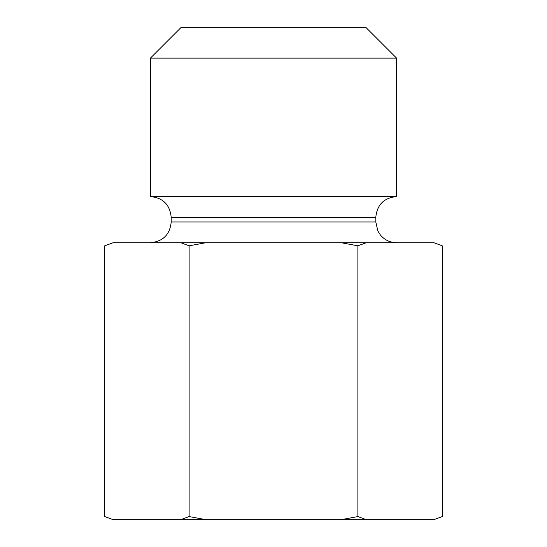 <?xml version="1.0" encoding="UTF-8"?>
<svg xmlns="http://www.w3.org/2000/svg" width="547" height="547" viewBox="0 0 547 547"><rect width="100%" height="100%" fill="white"/><g stroke="black" fill="none" stroke-linecap="round" stroke-linejoin="round"><path stroke-width="0.82" d="M396.575 196.578L150.425 196.578C163.04 197.809 169.96 204.735 171.197 217.35L375.803 217.35C377.033 204.735 383.96 197.809 396.575 196.578L396.575 58.119L150.425 58.119L181.194 27.35L365.806 27.35L396.575 58.119M375.803 217.35L375.803 221.966L171.197 221.966L171.197 217.35M171.197 221.966C169.96 234.574 163.04 241.5 150.425 242.731M433.921 242.731L442.263 245.808L433.921 242.731L366.223 242.731L357.882 245.808L341.198 242.731L205.802 242.731L189.118 245.808L180.777 242.731L113.079 242.731L104.737 245.808L104.737 516.573L113.079 519.65L104.737 516.573M104.737 245.808L113.079 242.731M180.777 242.731L205.802 242.731M341.198 242.731L366.223 242.731M442.263 516.573L433.921 519.65L442.263 516.573L442.263 245.808M180.777 519.65L189.118 516.573L205.802 519.65L113.079 519.65M341.198 519.65L357.882 516.573L366.223 519.65L205.802 519.65M357.882 516.573L357.882 245.808M366.223 519.65L433.921 519.65M150.425 196.578L150.425 58.119M189.118 516.573L189.118 245.808M375.803 221.966L377.854 230.95L380.363 234.95C384.589 239.996 389.99 242.588 396.575 242.731"/></g></svg>
